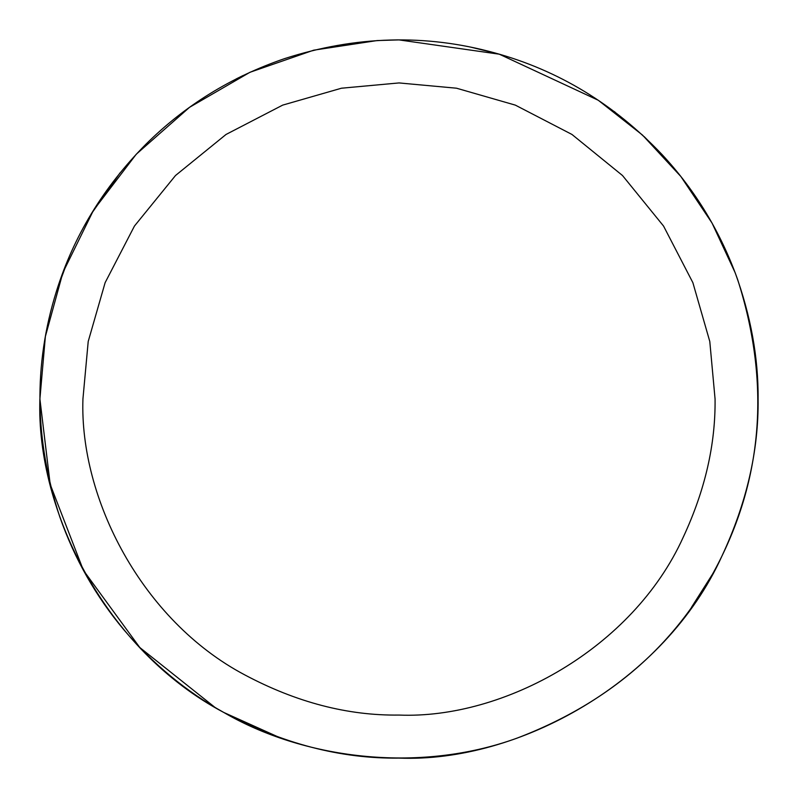 <?xml version="1.0" encoding="UTF-8"?>
<svg xmlns="http://www.w3.org/2000/svg" width="798" height="798" viewBox="0 0 798 798"><rect width="100%" height="100%" fill="white"/><g stroke="black" fill="none" stroke-linecap="round" stroke-linejoin="round"><path stroke-width="1.2" d="M735.167 272.736C750.818 315.828 758.459 357.913 758.1 399C758.708 450.611 746.669 502.94 721.981 555.967C664.794 682.509 517.932 762.908 399 758.1C340.826 758.878 282.432 743.666 223.819 712.474C106.533 650.5 35.98 511.718 39.9 399L45.376 336.497L62.922 272.487L93.396 210.433L136.268 154.214L189.525 107.331L249.934 72.299L313.684 50.184L377.075 40.568L399 39.9L499.299 54.194L598.241 100.239L642.5 135.071L680.884 176.528L712.035 223.041L735.167 272.736M56.439 291.28L68.798 257.874M91.062 214.263L120.029 172.877M236.238 78.902L243.27 75.431M712.225 574.61L691.437 607.398M280.537 738L223.819 712.474C186.483 691.776 153.226 664.275 124.039 629.981C95.969 596.555 74.583 558.919 59.86 517.064C34.484 440.137 33.336 364.886 56.429 291.31C73.566 236.278 103.351 187.291 145.795 144.358C184.877 105.526 231.121 76.947 284.547 58.633C355.709 35.75 425.753 33.835 494.68 52.877C558.55 70.414 614.32 104.279 661.981 154.473C695.557 190.582 720.813 232.368 737.741 279.819C768.983 377.893 763.726 469.942 721.981 555.967C680.544 641.163 612.166 701.911 516.835 738.22C417.154 774.309 302.043 758.16 223.819 712.474M214.812 707.267L139.79 647.517L83.381 570.291L50.194 484.366L39.9 399M470.67 47.122L497.403 53.646M614.091 111.441L615.318 112.368M644.126 136.578L661.951 154.443M244.806 674.909C141.585 620.355 79.491 498.211 82.932 399L88.209 341.484L105.127 282.662L134.453 226.043L175.51 175.51L226.043 134.453L282.662 105.127L341.484 88.209L399 82.932L456.516 88.209L515.338 105.127L571.957 134.453L622.49 175.51L663.547 226.043L692.873 282.662L709.791 341.484L715.068 399C715.597 444.426 705.003 490.481 683.268 537.154C632.944 648.535 503.678 719.297 399 715.068C347.798 715.746 296.397 702.36 244.806 674.909"/></g></svg>
